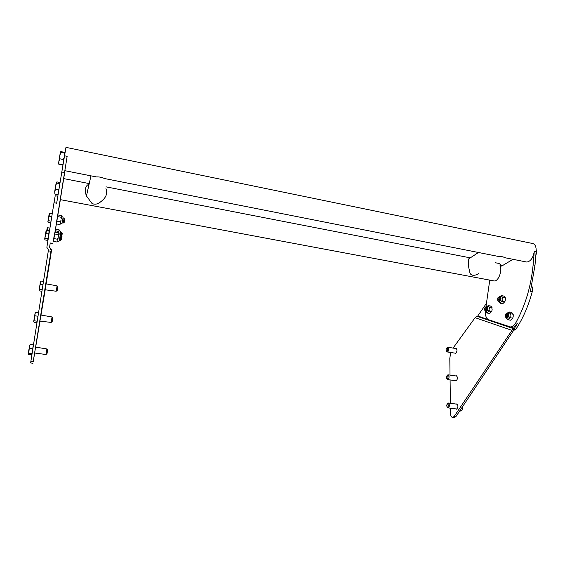<?xml version="1.0" encoding="UTF-8"?>
<svg xmlns="http://www.w3.org/2000/svg" width="565" height="565" viewBox="0 0 565 565"><rect width="100%" height="100%" fill="white"/><g stroke="black" fill="none" stroke-linecap="round" stroke-linejoin="round"><path stroke-width="0.85" d="M89.093 184.211L87.441 185.052C84.962 187.467 84.63 191.097 86.452 195.942L92.031 203.534C95.033 204.756 97.886 204.198 100.577 201.874C106.05 197.877 107.837 193.463 105.93 188.646M106.156 178.858L104.433 178.519C101.975 177.325 99.263 176.788 96.297 176.909L94.412 176.534M447.741 349.099C447.621 350.512 447.219 351.176 446.527 351.091C445.856 350.018 445.983 348.951 446.901 347.906L447.741 349.099M448.08 376.749C447.967 378.155 447.565 378.811 446.88 378.72C446.18 377.632 446.286 376.551 447.198 375.485L448.08 376.749M448.433 405.063C448.32 406.468 447.925 407.118 447.24 407.012C446.505 405.91 446.597 404.815 447.501 403.728L448.433 405.063M45.998 354.446L46.994 353.754L47.411 351.366L47.608 349.989L46.881 349.099M51.175 322.375L52.157 321.704L52.757 318.003L52.044 317.113M56.21 291.187L57.171 290.53L57.595 288.079L57.764 286.886L57.065 286.003M446.979 347.835L447.819 347.256L448.73 349.029C448.624 350.738 448.137 351.713 447.268 351.946L446.47 351.049M447.261 375.428L448.116 374.814L449.083 376.686C448.984 378.395 448.504 379.355 447.65 379.574L446.809 378.67M447.544 403.685L448.419 403.036L449.443 405.02C449.352 406.715 448.885 407.669 448.031 407.881L447.162 406.962M34.62 352.998L45.984 354.509L46.895 348.937L35.595 347.129L34.635 353.005M51.161 322.431L52.058 316.958L40.934 315.051L39.938 321.097L51.161 322.431M56.804 287.691L57.079 285.848L46.125 283.849L45.144 289.796L56.196 291.236L56.804 287.691M447.967 347.284L456.464 348.612M448.264 374.835L457 376.12M456.887 409.046L448.031 407.881M448.568 403.057L457.269 404.222M62.305 233.197L61.762 236.276M64.064 218.436L64.728 219.269L64.594 220.131L64.226 222.32L63.322 222.914M61.31 235.711L61.995 236.566L61.853 237.47L61.479 239.687L60.554 240.295M484.699 307.974L484.728 310.143L485.497 309.768C486.02 308.412 485.886 307.685 485.095 307.593L484.699 307.974M497.694 298.03L497.723 300.234L498.549 299.846C499.093 298.447 498.944 297.706 498.118 297.628L497.694 298.03M506.247 316.329C506.805 314.889 506.65 314.126 505.767 314.041L505.4 316.704L506.247 316.329M61.154 235.506L61.67 232.328L60.935 232.201M62.56 222.829L63.315 222.963L64.085 218.274L63.329 218.139M59.77 240.217L60.547 240.351L61.338 235.541L60.561 235.407M485.116 307.579L485.935 307.028C486.861 307.53 486.959 308.617 486.239 310.291L485.377 310.912L484.65 310.079M498.676 297.112L498.118 297.628L498.987 297.042C499.954 297.543 500.06 298.652 499.319 300.375L498.387 301.032L497.617 300.149M505.739 314.055L506.657 313.441C507.942 314.839 507.751 316.202 506.099 317.523L505.272 316.598M33.723 321.443L35.079 313.201L35.659 312.311L34.931 313.999L35.037 315.814L33.723 321.443L34.048 322.212L36.986 322.629M28.744 350.618L29.648 345.335L30.227 344.452L29.479 346.253L28.759 353.182L28.257 353.754L28.744 350.618M39.536 286.766L40.941 281.045L40.235 282.634L39.543 289.301L39.034 290.029L39.536 286.766M44.67 239.157L45.927 231.572M47.884 221.692L49.106 214.297M46.697 230.711L47.121 228.557M486.084 307.056L486.472 307.12C487.616 308.469 487.425 309.761 485.907 311.004L485.752 310.976M499.156 297.077L499.531 297.141C500.738 298.518 500.541 299.846 498.93 301.124L498.768 301.096M507.144 313.674L507.236 313.54C508.493 314.959 508.302 316.322 506.65 317.615L506.48 317.587M28.257 353.754L28.61 354.432L31.718 354.841L32.035 353.98M39.034 290.029L39.338 290.876L41.937 291.279M48.103 239.412L49.204 231.149L48.696 234.009L45.92 233.522L44.826 238.564L44.946 239.906L47.7 240.386L47.884 239.376M45.92 233.522L46.443 230.668L49.204 231.149M51.747 216.614L49.113 216.134L48.011 221.134L48.145 222.455L50.73 222.921M49.113 216.134L49.607 213.429L52.185 213.895M49.473 230.803L47.121 230.393L46.944 230.753M47.121 230.393L47.608 227.709L49.904 228.112M459.472 411.299L461.923 410.543L462.996 406.03M34.225 320.793L37.212 321.224M35.037 315.814L37.996 316.245M35.659 312.311L38.547 312.735M30.227 344.452L33.342 344.876L31.718 354.841M29.571 348.167L32.699 348.591M33.222 345.773L33.342 344.876M28.759 353.182L31.88 353.598M40.941 281.045L43.491 281.448M40.348 284.357L42.961 284.767M39.543 289.301L42.184 289.704M48.696 234.009L47.7 240.386M47.94 238.649L45.165 238.169M51.02 221.141L48.378 220.668M461.923 410.543L460.136 410.303M54.72 191.535L54.869 194.063L54.72 191.535L55.617 189.19L55.61 186.026L54.72 191.535M56.26 182.382L55.61 186.026L56.641 183.067L56.26 182.382L56.91 181.895L60.074 182.502M58.838 161.498L58.527 163.857L58.972 164.408L58.838 161.498L59.834 158.8L59.812 155.453L58.838 161.498M60.469 151.844L59.812 155.453L60.921 152.345L60.469 151.844L61.133 151.575L65.024 152.628M60.321 234.567L59.261 241.001L60.328 234.574L58.788 233.5L59.042 229.729L55.829 229.164L54.939 232.406M59.269 230.393L59.261 230.93M58.908 233.091L58.802 233.529M61.253 218.987L61.38 215.59L58.068 214.99L57.559 215.752L56.592 223.959L59.904 224.552L60.37 223.959M60.625 222.801L61.055 220.195L60.625 222.801L60.363 221.755L61.055 220.195M61.613 216.254L61.613 216.783M60.342 223.987L60.497 223.549M58.407 236.368L58.781 234.072L58.407 236.368L58.259 234.588L58.781 234.072M57.764 240.259L58.202 237.611L57.764 240.259L57.496 239.221L58.202 237.611M58.866 233.592L58.555 232.794L55.151 232.194L54.621 233.027L53.626 241.424L57.037 242.011L57.517 241.375M57.489 241.403L57.644 241.008M33.328 345.787L31.852 353.958M489.184 309.684L488.322 311.732L489.184 309.684L489.354 311.11L488.322 311.732M488.902 306.717L489.304 308.681L488.902 306.717L489.784 307.36L489.304 308.681M487.348 306.244L488.238 305.616L488.485 306.251L487.454 306.202M486.084 306.788L486.627 306.498C487.877 306.746 488.174 308.024 487.517 310.34L485.879 311.703L485.144 310.856L486.571 312.374L487.793 312.261L486.536 312.332L487.369 313.081L489.693 313.483L491.684 311.513L492.15 309.691L491.628 306.986L490.554 306.025L488.238 305.616M487.793 312.261L487.369 313.081M487.383 306.23L488.485 306.251M502.356 299.74L501.452 301.851L502.356 299.74L502.525 301.194L501.452 301.851M502.038 296.717L502.476 298.716L502.038 296.717L502.97 297.36L502.476 298.716M500.399 296.258L501.325 295.608L501.6 296.244L500.526 296.215M499.573 302.501L500.894 302.402L500.442 303.257L502.815 303.68L504.905 301.625L505.385 299.754L505.343 297.79L504.771 296.957L503.69 296.039L501.325 295.608M500.894 302.402L499.608 302.572L500.442 303.257M500.442 296.244L501.6 296.244M510.153 316.252L509.22 318.392L510.153 316.252L510.329 317.749L509.22 318.392M509.821 313.13L510.273 315.199L509.821 313.13L510.781 313.808L510.273 315.199M509.362 312.629L508.09 312.622L509.058 311.951L509.439 312.579L508.175 312.593M507.264 318.992L508.641 318.935L508.168 319.79L510.583 320.207L512.752 318.166L513.246 316.245L513.197 314.232L512.596 313.349L511.473 312.374L509.058 311.951M508.641 318.935L507.306 319.063L508.168 319.79M454.818 353.118L455.736 353.372C457.311 351.345 457.396 349.657 455.997 348.308L455.51 348.471M455.277 380.676L456.167 380.944C457.784 378.924 457.855 377.201 456.386 375.782L455.891 375.951M455.75 408.905L456.612 409.194C458.264 407.167 458.321 405.409 456.781 403.918L456.28 404.095M51.358 249.08L33.18 361.826L30.849 361.522L30.637 362.963M33.18 361.826L34.691 353.012M35.616 347.419L40.044 320.828M40.955 315.341L45.235 289.534M536.213 249.822L536.75 251.411L535.775 256.044M450.023 375.096L449.804 358.372L450.693 352.475M454.204 416.405L512.73 329.226L514.207 329.48L455.906 416.624L454.204 416.405L452.614 417.457C451.35 417.252 450.658 415.925 450.531 413.46L450.46 408.205M450.397 403.304L450.086 379.927M455.906 416.624L454.02 417.634M453.059 348.082L475.109 317.678L477.75 316.019L486.444 303.327M55.617 189.19L58.866 189.812M56.641 183.067L59.876 183.689M54.869 194.063L58.068 194.671M59.834 158.8L63.344 159.507L63.534 161.576M64.255 157.232L63.344 159.507M60.921 152.345L64.417 153.059L64.544 155.509M64.982 152.889L64.417 153.059M58.972 164.408L62.976 164.931M63.245 163.349L62.461 165.1M46.111 284.124L51.712 249.137M58.767 231.41L55.54 230.845M61.105 217.257L57.778 216.649M60.363 221.755L57.037 221.155M58.259 234.588L54.84 233.988M57.496 239.221L54.078 238.628M49.586 247.145L50.243 242.985L49.558 247.272L49.904 247.71L49.558 247.272M51.231 249.059L49.904 247.71M51.083 250.309L49.861 247.88M57.814 196.239L55.215 195.751L54 202.729L46.86 247.322L48.463 249.942L30.849 361.522M489.354 311.11L491.684 311.513M489.784 307.36L492.115 307.77M502.525 301.194L504.905 301.625M502.97 297.36L505.343 297.79M510.329 317.749L512.752 318.166M510.781 313.808L513.197 314.232M536.75 251.411L536.178 251.298M531.721 286.074C532.647 287.444 532.837 289.294 532.287 291.632C528.367 306.018 522.936 318.505 515.993 329.084L513.458 330.603M511.325 327.1L512.243 327.255C514.207 327.227 515.979 325.878 517.575 323.208L514.411 328.399L512.73 329.226M54.904 232.448L55.363 229.814M56.373 223.041L57.595 215.632M53.414 240.443L54.657 232.886M64.961 170.715L60.335 199.65L494.241 280.953C498.507 281.54 502.688 270.105 499.954 265.197L501.162 266.129L502.002 265.889L512.992 259.314M53.534 241.078L67.15 156.328L64.834 170.687L96.297 176.909M54 202.729L56.669 203.223L61.804 172.028L64.467 172.551M485.37 311.308C485.243 315.863 486.338 318.674 488.661 319.755L510.414 326.944C512.37 326.916 514.143 325.567 515.725 322.89C525.259 305.785 531.058 286.462 533.127 264.921L534.991 265.289L530.429 291.286L532.287 291.632M60.37 199.657L57.8 215.265M56.458 223.394L55.427 229.651M485.935 306.922L489.756 280.113M525.93 261.877L526.834 262.054C530.74 261.39 533.226 257.753 534.306 251.135L536.164 251.51C536.355 246.601 535.048 243.903 532.237 243.416L65.964 147.373L61.804 172.028M534.306 251.135L533.127 264.921M493.513 280.812L494.241 280.953M499.954 265.197L501.713 265.543L499.029 263.46L495.562 262.789M501.713 265.543L501.946 265.924M536.164 251.51L534.991 265.289M504.707 257.682L504.248 257.591C503.945 256.927 501.946 256.531 498.252 256.404L496.049 255.966M470.257 257.873L468.583 259.102C467.961 262.718 468.343 266.835 469.72 271.468C469.741 275.522 473.866 276.631 478.936 273.474M60.476 235.04C61.119 231.092 61.119 231.071 60.469 234.976M59.996 238.868L60.328 236.756L59.996 238.868M486.027 307.035C488.414 305.672 487.065 312.996 485.314 310.905M499.079 297.056C501.593 295.679 500.131 303.179 498.309 301.018M506.741 313.448C509.34 312.028 507.935 319.719 505.993 317.509M60.462 234.899L60.716 231.403L60.215 234.496M62.404 221.607L63.103 217.32L62.404 221.607M499.552 302.515L498.118 300.954L498.888 301.844L500.632 300.418C501.317 298.052 501.007 296.745 499.693 296.505L499.1 296.823M505.4 316.704L506.607 318.349L508.387 316.937C509.093 314.486 508.754 313.137 507.356 312.883L506.515 313.448M511.657 330.243L475.109 317.678M50.928 251.263L48.322 250.818M477.22 316.351L513.86 328.766M514.411 328.399L509.983 326.902M488.181 319.543L477.75 316.019M50.243 242.985L52.863 243.43M515.725 322.89L517.575 323.208M64.495 155.785L67.15 156.328M90.972 175.856L86.452 195.942M446.527 351.091L446.993 351.868M446.901 347.906L447.529 347.327M446.88 378.72L447.36 379.503M447.198 375.485L447.819 374.885M447.24 407.012L447.741 407.803M447.501 403.728L448.116 403.106M447.268 351.946L455.842 353.273M447.65 379.574L456.322 380.831M62.291 233.281L61.649 232.476M484.728 310.143L485.109 310.835M485.095 307.593L485.646 307.092M497.723 300.234L498.097 300.94M505.767 314.041L506.325 313.511M485.907 311.004L485.377 310.912M498.93 301.124L498.387 301.032M507.215 313.533L506.84 313.469M506.65 317.615L506.099 317.523M487.418 306.216L485.829 307.035M500.484 296.23L498.853 297.056M505.788 317.431L507.25 319.006M508.133 312.607L506.494 313.455M60.716 231.403L59.339 230.464M63.103 217.32L61.684 216.346M62.065 223.592L60.42 224.03M59.261 241.001L57.566 241.46M60.328 152.529L60.674 152.169M32.961 363.267L30.63 362.963M454.317 417.676L452.614 417.457M51.959 249.179L51.161 249.045M512.243 327.255L510.414 326.944M526.834 262.054L504.248 257.591M498.252 256.404L104.433 178.519M470.186 257.838L105.994 186.846M89.235 183.583L63.732 178.611M478.456 252.491L468.639 258.932"/></g></svg>
